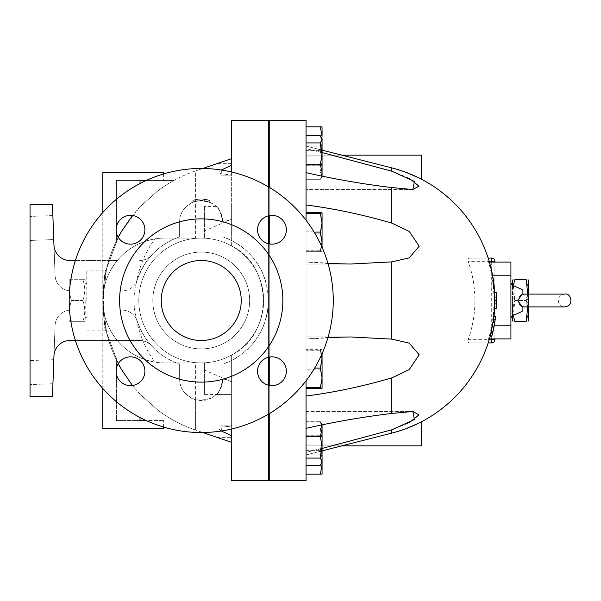 <?xml version="1.0" encoding="UTF-8"?>
<svg xmlns="http://www.w3.org/2000/svg" width="601" height="601" viewBox="0 0 601 601"><rect width="100%" height="100%" fill="white"/><g stroke="black" fill="none" stroke-linecap="round" stroke-linejoin="round"><path stroke-width="0.45" stroke-dasharray="3 2.25" d="M161.218 300.5A40.012 40.012 0 0 1 221.236 265.852A40.012 40.012 0 0 1 221.236 335.148A40.012 40.012 0 0 1 161.218 300.5A40.012 40.012 0 0 0 221.236 335.148A40.012 40.012 0 0 0 221.236 265.852A40.012 40.012 0 0 0 161.218 300.5A40.012 40.012 0 0 1 221.236 265.852A40.012 40.012 0 0 1 221.236 335.148A40.012 40.012 0 0 1 161.218 300.5M271.96 215.368A14.401 14.401 0 0 1 286.361 229.77A14.401 14.401 0 0 1 271.96 244.171A14.401 14.401 0 0 0 284.431 222.565A14.401 14.401 0 0 0 259.482 222.565A14.401 14.401 0 0 0 271.96 244.171A14.401 14.401 0 0 1 257.551 229.77A14.401 14.401 0 0 1 271.96 215.368A14.401 14.401 0 0 0 257.551 229.77A14.401 14.401 0 0 0 271.96 244.171A14.401 14.401 0 0 0 286.361 229.77A14.401 14.401 0 0 0 271.96 215.368M116.091 229.77A14.401 14.401 0 0 1 130.492 215.368A14.401 14.401 0 0 1 144.901 229.77A14.401 14.401 0 0 0 123.295 217.292A14.401 14.401 0 0 0 123.295 242.241A14.401 14.401 0 0 0 144.901 229.77A14.401 14.401 0 0 1 130.492 244.171A14.401 14.401 0 0 1 116.091 229.77A14.401 14.401 0 0 0 130.492 244.171A14.401 14.401 0 0 0 144.901 229.77A14.401 14.401 0 0 0 130.492 215.368A14.401 14.401 0 0 0 116.091 229.77M130.492 385.632A14.401 14.401 0 0 1 116.091 371.23A14.401 14.401 0 0 1 130.492 356.829A14.401 14.401 0 0 0 118.021 378.435A14.401 14.401 0 0 0 142.97 378.435A14.401 14.401 0 0 0 130.492 356.829A14.401 14.401 0 0 1 144.901 371.23A14.401 14.401 0 0 1 130.492 385.632A14.401 14.401 0 0 0 144.901 371.23A14.401 14.401 0 0 0 130.492 356.829A14.401 14.401 0 0 0 116.091 371.23A14.401 14.401 0 0 0 130.492 385.632M286.361 371.23A14.401 14.401 0 0 1 271.96 385.632A14.401 14.401 0 0 1 257.551 371.23A14.401 14.401 0 0 0 279.157 383.708A14.401 14.401 0 0 0 279.157 358.759A14.401 14.401 0 0 0 257.551 371.23A14.401 14.401 0 0 1 271.96 356.829A14.401 14.401 0 0 1 286.361 371.23A14.401 14.401 0 0 0 271.96 356.829A14.401 14.401 0 0 0 257.551 371.23A14.401 14.401 0 0 0 271.96 385.632A14.401 14.401 0 0 0 286.361 371.23M152.812 300.5A48.411 48.411 0 0 1 225.435 258.573A48.411 48.411 0 0 1 225.435 342.427A48.411 48.411 0 0 1 152.812 300.5A48.411 48.411 0 0 0 225.435 342.427A48.411 48.411 0 0 0 225.435 258.573A48.411 48.411 0 0 0 152.812 300.5A48.411 48.411 0 0 1 225.435 258.573A48.411 48.411 0 0 1 225.435 342.427A48.411 48.411 0 0 1 152.812 300.5A48.411 48.411 0 0 1 225.435 258.573A48.411 48.411 0 0 1 225.435 342.427A48.411 48.411 0 0 1 152.812 300.5M333.262 300.5A132.04 132.04 0 0 1 135.21 414.848A132.04 132.04 0 0 1 135.21 186.152A132.04 132.04 0 0 1 333.262 300.5A132.04 132.04 0 0 1 135.21 414.848A132.04 132.04 0 0 1 135.21 186.152A132.04 132.04 0 0 1 333.262 300.5A132.04 132.04 0 0 1 135.21 414.848A132.04 132.04 0 0 1 135.21 186.152A132.04 132.04 0 0 1 333.262 300.5M282.853 300.5A81.623 81.623 0 0 1 160.414 371.185A81.623 81.623 0 0 1 160.414 229.815A81.623 81.623 0 0 1 282.853 300.5A81.623 81.623 0 0 1 160.414 371.185A81.623 81.623 0 0 1 160.414 229.815A81.623 81.623 0 0 1 282.853 300.5A81.623 81.623 0 0 1 160.414 371.185A81.623 81.623 0 0 1 160.414 229.815A81.623 81.623 0 0 1 282.853 300.5M268.444 357.264L268.444 300.5C267.272 273.372 254.997 253.389 231.633 240.55L231.633 220.68L231.633 240.55L222.836 236.847L222.836 222.077C220.665 212.01 218.426 206.797 216.12 206.428C218.426 206.797 220.665 212.01 222.836 222.077C220.665 212.01 218.426 206.797 216.12 206.428C218.426 206.797 220.665 212.01 222.836 222.077L231.633 219.215L231.633 206.428L231.633 220.68L231.633 120.448L268.444 120.448L268.444 480.552L231.633 480.552L231.633 380.32L231.633 394.572L231.633 381.785L222.836 378.698L222.836 364.153L231.633 360.45L231.633 380.32L231.633 360.45C254.997 347.611 267.272 327.628 268.444 300.5L268.444 243.736M195.4 362.921L204.43 362.839C214.422 362.208 223.489 359.593 231.633 355.011L231.633 380.32L231.633 355.011C273.605 334.689 273.605 266.311 231.633 245.989L231.633 220.68L231.633 245.989C223.489 241.407 214.422 238.792 204.43 238.161L165.215 238.079A62.421 62.421 0 0 0 102.801 300.5A62.421 62.421 0 0 0 165.215 362.921L195.4 362.921L195.4 429.993L202.822 432.525L195.4 429.993A136.84 136.84 0 0 1 158.656 410.799L140.01 394.286L132.43 385.504L140.01 394.286L140.01 420.535L163.615 420.535L116.406 420.535L116.406 359.984C107.196 340.271 102.666 320.438 102.801 300.5C102.275 330.986 127.75 363.034 165.215 362.921L201.23 362.921A62.421 62.421 0 0 1 138.808 300.5A62.421 62.421 0 0 0 201.23 362.921A62.421 62.421 0 0 0 263.644 300.5A62.421 62.421 0 0 0 201.23 238.079A62.421 62.421 0 0 0 138.808 300.5A62.421 62.421 0 0 1 201.23 238.079L165.215 238.079C127.75 237.966 102.275 270.014 102.801 300.5A136.84 136.84 0 0 0 121.364 369.322M269.248 187.332L269.248 215.624M269.248 243.916L269.248 357.084M269.248 385.376L269.248 413.668M306.059 220.221L306.059 380.779M269.248 146.058L269.248 454.942L269.248 146.058L268.444 146.058L268.444 454.942L268.444 146.058M490.296 335.749L490.559 334.719L492.114 335.118L491.873 336.019M492.054 335.335L495.254 319.123M494.631 323.233L493.053 322.97L490.559 334.719L492.114 335.118L494.631 323.233L493.053 322.97L491.475 330.956A136.84 136.84 0 0 1 491.115 332.511L491.475 330.956A136.84 136.84 0 0 1 491.115 332.511L492.647 332.969M491.115 332.511L493.616 319.296C494.09 315.585 494.09 315.585 493.616 319.296C494.09 315.585 494.09 315.585 493.616 319.296L493.571 319.612A136.84 136.84 0 0 1 491.475 330.956M492.384 326.689L491.438 331.128A136.84 136.84 0 0 0 493.654 319.011C494.075 315.735 494.075 315.735 493.654 319.011C494.075 315.735 494.075 315.735 493.654 319.011A136.84 136.84 0 0 1 491.438 331.128L490.198 336.094L491.746 336.515L491.949 335.741M493.466 320.318L493.278 321.543A136.84 136.84 0 0 1 490.844 333.615C490.018 336.815 490.018 336.815 490.844 333.615C490.018 336.815 490.018 336.815 490.844 333.615A136.84 136.84 0 0 0 493.158 322.331L493.278 321.543L494.863 321.79L495.404 317.989M492.392 334.006L490.844 333.615L492.392 334.006C491.558 337.244 491.558 337.244 492.392 334.006A138.44 138.44 0 0 0 494.863 321.79L494.736 322.587A138.44 138.44 0 0 1 493 331.482L492.752 332.548M493.977 316.472L495.562 316.652L493.977 316.472L493.669 318.883M494.863 321.79L493.278 321.543L494.863 321.79A138.44 138.44 0 0 0 495.051 320.551M492.422 333.878L492.024 335.456M491.768 336.41L490.198 336.094L493.338 321.197M495.239 319.221L493.654 319.011L495.239 319.221C495.66 315.908 495.66 315.908 495.239 319.221C495.66 315.908 495.66 315.908 495.239 319.221A138.44 138.44 0 0 1 493 331.482L491.438 331.128L493 331.482M492.362 334.126L492.715 332.699M494.856 296.594A136.84 136.84 0 0 1 494.856 304.406M496.509 300.5L494.908 300.5L494.676 292.499A136.84 136.84 0 0 1 494.871 297.3L494.676 292.499L496.276 292.409L496.276 308.591A138.44 138.44 0 0 0 496.471 303.738L494.871 303.7A136.84 136.84 0 0 1 494.676 308.501L496.276 308.591L494.676 308.501L494.871 303.7L496.471 303.738M494.676 292.499L496.276 292.409A138.44 138.44 0 0 1 496.471 297.262L494.871 297.3L496.471 297.262M494.908 300.5L494.676 308.501M201.23 198.871L209.629 200.449L201.23 198.871L192.823 200.449L201.23 198.871L201.23 200.471L209.05 201.936L209.629 200.449L204.453 199.096A23.206 23.206 0 0 1 209.629 200.449L209.05 201.936L201.23 200.471L201.23 198.871M197.999 199.096L192.823 200.449A23.206 23.206 0 0 1 197.999 199.096L198.217 200.681L193.409 201.936L192.823 200.449L193.409 201.936L201.23 200.471L193.409 201.936A21.606 21.606 0 0 1 198.217 200.681L197.999 199.096M193.409 201.936L192.823 200.449M209.05 201.936L204.235 200.681A21.606 21.606 0 0 1 209.05 201.936L209.629 200.449M204.235 200.681L204.453 199.096L204.235 200.681M341.714 445.867L306.059 454.942L306.059 445.867L341.714 445.867L306.059 445.867L306.059 454.942L391.829 433.111C406.584 428.603 415.704 425.207 419.182 422.931C415.704 425.207 406.584 428.603 391.829 433.111L345.32 444.95L391.829 433.111A136.84 136.84 0 0 0 421.286 421.857A136.84 136.84 0 0 1 391.829 433.111L345.32 444.95L391.829 433.111C406.584 428.603 415.704 425.207 419.182 422.931C415.704 425.207 406.584 428.603 391.829 433.111C406.584 428.603 415.704 425.207 419.182 422.931C415.704 425.207 406.584 428.603 391.829 433.111L306.059 454.942L341.714 445.867L306.059 445.867L306.059 444.95L345.32 444.95L306.059 444.95L306.059 445.867L421.286 445.867L421.286 421.857M322.061 450.87L306.059 454.942L306.059 422.931L306.059 444.95L306.059 422.931L419.182 422.931L306.059 422.931L306.059 474.151L306.059 435.74L306.059 474.151L306.059 435.74L306.059 454.942L306.059 452.44L306.059 454.942L320.348 454.942L322.061 445.341L322.061 461.651L320.348 465.227L322.061 457.917L320.348 465.227L306.059 465.227L306.059 421.714L306.059 465.227M306.059 480.552L306.059 120.448L269.248 120.448L269.248 480.552L306.059 480.552M322.061 176.108L322.061 143.083L320.348 135.773L322.061 139.349L320.348 142.918L322.061 153.796L320.348 164.674L322.061 171.976L322.061 139.349L322.061 155.659L320.348 165.26L306.059 165.26L306.059 126.849L306.059 165.26L306.059 126.849L306.059 165.26L320.348 165.26L322.061 155.659L322.061 165.26L320.348 165.26L322.061 165.26L322.061 155.659L320.348 165.26L322.061 165.26L322.061 136.457L320.348 146.058L322.061 155.659L320.348 146.058L322.001 138.215M306.059 135.773L320.348 135.773L322.061 143.083L320.348 150.385L322.061 161.263L320.348 172.141L322.061 175.71L321.437 177.813L320.348 179.286L306.059 179.286L306.059 135.773L306.059 179.286L306.059 135.773L306.059 179.286L320.348 179.286L321.512 175.995M322.061 247.274L322.061 242.308L320.348 251.676L306.059 251.676L320.348 251.676L322.061 251.226L320.348 250.775L306.059 250.775L306.059 212.393L306.059 251.676L306.059 212.393L306.059 250.775L320.348 250.775L322.061 251.226L322.061 240.948L320.348 250.775L322.061 240.948L322.061 221.761L320.348 231.13L322.061 240.948L322.061 251.226L320.348 251.676L321.7 246.47M306.059 369.87L306.059 349.324L306.059 388.607L306.059 349.324L306.059 369.87L320.348 369.87L322.061 379.239L320.348 388.607L322.061 379.239L322.061 349.759L320.348 350.225L322.061 360.052L320.348 369.87L322.061 360.052L320.348 350.225L322.061 349.774L322.061 379.239L320.348 369.87L306.059 369.87M412.849 411.46L391.829 413.443C362.801 416.936 334.209 421.91 306.059 428.355L306.059 396.029L306.059 452.44L391.829 429.79L408.943 422.931M327.981 337.477L306.059 338.956L306.059 336.958L350.391 336.958L306.059 338.956L306.059 262.044L306.059 396.029C334.209 392.408 362.801 386.353 391.829 377.879L409.213 369.645L419.182 354.778L409.213 343.118L391.829 339.122L391.829 261.878L409.213 257.882L419.182 246.222L409.213 231.355L391.829 223.121C362.801 214.647 334.209 208.592 306.059 204.971L306.059 146.058L306.059 178.069L306.059 146.058L306.059 178.069L306.059 156.05L345.32 156.05L391.829 167.889A136.84 136.84 0 0 1 421.286 179.143A136.84 136.84 0 0 0 391.829 167.889L345.32 156.05L306.059 156.05L306.059 146.058L306.059 148.56L322.061 152.541M327.981 263.523L306.059 262.044L306.059 264.042L306.059 148.56L391.829 171.21L391.829 167.889C406.584 172.397 415.704 175.792 419.182 178.069C415.704 175.792 406.584 172.397 391.829 167.889C406.584 172.397 415.704 175.792 419.182 178.069C415.704 175.792 406.584 172.397 391.829 167.889C406.584 172.397 415.704 175.792 419.182 178.069C415.704 175.792 406.584 172.397 391.829 167.889L306.059 146.058L341.714 155.133L306.059 155.133L421.286 155.133L421.286 179.143M350.391 264.042L306.059 264.042L350.391 264.042L306.059 262.044L306.059 264.042L306.059 204.971M350.391 336.958L306.059 336.958L306.059 396.029M306.059 428.355L306.059 452.44L322.061 448.459M306.059 155.133L341.714 155.133L306.059 155.133M391.829 429.79L391.829 433.111A136.84 136.84 0 0 0 492.362 326.786A136.84 136.84 0 0 1 391.829 433.111L406.216 428.588M493.474 320.25L493.661 318.913M494.833 295.842L494.818 295.407M406.216 172.412L391.829 167.889A136.84 136.84 0 0 1 492.362 274.214A136.84 136.84 0 0 0 391.829 167.889L345.32 156.05M341.714 155.133L306.059 146.058L320.348 146.058L322.061 155.659L322.061 126.849L320.348 126.849L322.061 136.457L320.348 146.058L322.061 136.457L322.061 126.849L320.348 126.849L322.061 136.457L320.348 126.849L322.061 126.849L322.061 155.659L320.348 146.058L306.059 146.058L320.348 146.058L306.059 146.058L322.061 150.13M522.119 311.438L522.119 306.848C516.492 302.611 516.492 298.381 522.119 294.152L522.119 289.562M510.918 300.5L510.918 283.695L510.918 300.5M71.511 321.31C69.002 321.31 69.002 321.31 71.511 321.31C69.002 321.31 69.002 321.31 71.511 321.31C69.002 314.368 69.002 307.434 71.511 300.5C69.002 307.434 69.002 314.368 71.511 321.31L82.87 321.31C85.38 314.368 85.38 307.434 82.87 300.5C85.38 293.566 85.38 286.632 82.87 279.69C85.38 286.632 85.38 293.566 82.87 300.5C85.38 307.434 85.38 314.368 82.87 321.31C85.38 321.31 85.38 321.31 82.87 321.31C85.38 321.31 85.38 321.31 82.87 321.31L71.511 321.31M69.19 300.5L69.19 280.494L69.19 300.5M71.511 279.69C69.002 286.632 69.002 293.566 71.511 300.5C69.002 293.566 69.002 286.632 71.511 279.69C69.002 279.69 69.002 279.69 71.511 279.69C69.002 279.69 69.002 279.69 71.511 279.69L82.87 279.69C85.38 279.69 85.38 279.69 82.87 279.69C85.38 279.69 85.38 279.69 82.87 279.69L71.511 279.69M85.192 300.5L85.192 320.506L85.192 300.5M82.87 300.5L71.511 300.5L82.87 300.5M86.792 300.5L86.792 270.089L86.792 300.5M513.344 285.595L514.832 300.5C512.33 293.566 512.33 286.632 514.832 279.69L526.198 279.69C528.7 286.632 528.7 293.566 526.198 300.5C528.7 307.434 528.7 314.368 526.198 321.31L514.832 321.31C512.33 314.368 512.33 307.434 514.832 300.5L513.344 315.405M528.519 320.506L528.519 280.494M528.519 294.099L528.519 306.901M527.761 306.901L526.198 300.5L527.761 294.099M512.518 280.494L512.518 320.506M512.518 315.78L512.518 285.22M514.832 300.5L526.198 300.5L514.832 300.5M512.518 300.5L512.518 317.305L512.518 300.5M321.7 354.53L320.348 349.324L322.053 349.744L322.061 353.726M322.061 388.171L322.061 377.879L320.348 387.705L322.061 388.156L322.061 379.239L322.053 388.186L320.348 388.607L306.059 388.607M320.348 368.06L322.061 377.879L322.061 349.759L320.348 349.324L306.059 349.324L320.348 349.324L322.061 358.692L320.348 368.06L306.059 368.06L314.669 368.06M306.059 350.225L320.348 350.225L306.059 350.225M321.512 425.005L320.348 421.714L322.061 425.29L320.348 428.859L322.061 439.737L322.061 462.672L322.061 439.737L320.348 450.615L322.061 457.917L320.348 450.615L322.061 439.737L322.061 424.892M306.059 450.615L320.348 450.615L306.059 450.615M306.059 428.859L320.348 428.859L322.061 425.29L320.348 421.714L322.061 429.024L322.061 424.261L322.061 439.737L320.348 428.859L306.059 428.859M306.059 421.714L320.348 421.714L306.059 421.714M322.001 462.785L320.348 454.942L322.061 464.543L320.348 474.151L322.061 474.151L322.061 445.341L320.348 435.74L322.061 435.74L322.061 445.341L320.348 454.942L322.061 445.341L322.061 435.74L320.348 435.74L322.061 445.341L322.061 435.74L320.348 435.74L322.061 445.341L320.348 435.74L322.061 435.74L322.061 464.543L320.348 454.942L322.061 464.543L322.061 445.341L320.348 454.942L306.059 454.942L320.348 454.942L306.059 454.942L391.829 433.111M306.059 435.74L320.348 435.74L306.059 435.74M306.059 474.151L320.348 474.151L322.061 464.543L322.061 474.151L320.348 474.151L322.061 474.151L322.061 464.543L320.348 474.151L306.059 474.151L320.348 474.151M322.061 221.761L322.061 212.829L320.348 213.295L322.061 223.121L320.348 232.94L322.061 242.308L322.061 212.829L322.061 221.761L320.348 212.393L322.061 221.761L322.061 240.948L320.348 231.13L322.061 221.761M320.348 232.94L314.669 232.94M306.059 231.13L320.348 231.13L306.059 231.13M322.061 143.083L322.061 161.263L320.348 150.385L322.061 143.083M306.059 150.385L320.348 150.385L306.059 150.385M306.059 172.141L320.348 172.141L322.061 161.263L322.061 176.739L322.061 171.976L320.348 179.286L322.061 175.71L320.348 172.141L306.059 172.141M306.059 126.849L320.348 126.849M306.059 387.705L320.348 387.705M320.348 436.326L322.061 447.204L322.061 429.024L320.348 436.326L306.059 436.326M321.437 463.754L322.061 462.672L322.061 447.204L320.348 458.082L322.061 461.651M306.059 458.082L320.348 458.082M306.059 212.393L320.348 212.393L322.053 212.814M306.059 213.295L320.348 213.295M322.061 139.349L321.437 137.246M306.059 142.918L320.348 142.918M306.059 164.674L320.348 164.674M320.348 165.26L322.061 155.659L322.061 165.26L306.059 165.26L320.348 165.26M468.141 339.708L494.908 339.708A3.2 3.2 0 0 1 491.708 342.916L491.708 258.084A3.2 3.2 0 0 1 494.908 261.292L468.141 261.292A116.842 116.842 0 0 1 468.141 339.708L467.909 341.977L468.975 342.916L486.863 342.916L488.29 339.708A135.991 135.991 0 0 0 491.708 325.689C494.736 308.899 494.736 292.101 491.708 275.311A135.991 135.991 0 0 0 488.29 261.292L486.863 258.084L468.908 258.092L467.909 259.023L468.141 261.292M486.863 342.916L468.975 342.916M494.908 261.292L494.908 339.708M468.975 258.084L486.863 258.084M494.908 338.911L494.908 262.089M510.918 275.213L492.55 275.213M510.918 338.911L510.918 262.089M510.918 325.787L494.18 325.787M163.615 427.071L163.615 420.535L163.615 428.536L102.801 428.536L163.615 428.536L102.801 428.536L102.801 300.5C102.666 320.438 107.196 340.271 116.406 359.984L116.406 420.535L146.223 420.535M118.247 363.658L106.542 332.285L102.801 300.5C102.666 280.562 107.196 260.729 116.406 241.016C107.196 260.729 102.666 280.562 102.801 300.5A136.84 136.84 0 0 0 118.247 363.658L106.542 332.285L102.801 300.5C102.658 272.674 122.649 244.254 154.855 238.95A104.769 104.769 0 0 0 136.6 281.538L137.268 279.818C144.954 258.528 159.07 244.201 179.624 236.847A67.222 67.222 0 0 0 179.624 364.153C158.822 356.626 144.698 342.3 137.268 321.182L136.6 319.462A16.002 16.002 0 0 0 122.041 310.101A16.002 16.002 0 0 1 137.268 321.182A67.222 67.222 0 0 0 151.512 345.74A16.002 16.002 0 0 0 139.68 340.512L117.308 340.512A62.421 62.421 0 0 1 117.308 260.488L69.956 260.488A16.002 16.002 0 0 1 53.962 245.073L52.46 204.475L30.05 204.475L30.05 396.525L52.46 396.525L53.962 355.927A16.002 16.002 0 0 1 69.956 340.512L117.308 340.512A62.421 62.421 0 0 1 103.545 310.101L71.083 310.101A16.002 16.002 0 0 0 55.089 325.517L52.46 396.525L30.05 396.525L30.05 204.475L52.46 204.475L55.089 275.483A16.002 16.002 0 0 0 71.083 290.899A16.002 16.002 0 0 1 55.089 275.483L52.46 204.475L30.05 204.475L30.05 396.525L52.46 396.525L55.089 325.517A16.002 16.002 0 0 1 71.083 310.101L103.545 310.101A62.421 62.421 0 0 1 103.545 290.899A62.421 62.421 0 0 0 154.855 362.05C122.649 356.746 102.658 328.326 102.801 300.5L106.542 268.715L118.247 237.342A136.84 136.84 0 0 0 102.801 300.5L102.801 212.491M106.219 270.089C102.493 268.204 102.493 332.796 106.219 330.911C102.493 332.796 102.493 268.204 106.219 270.089L86.792 270.089M306.059 172.645C334.209 179.09 362.801 184.064 391.829 187.557L412.849 189.54M408.943 178.069L391.829 171.21M306.059 146.058L391.829 167.889L306.059 146.058M391.829 413.443L391.829 377.879M391.829 223.121L391.829 187.557M268.444 454.942L269.248 454.942M268.444 215.797L268.444 186.851M268.444 414.149L268.444 385.203M222.836 378.698L222.836 378.923C220.665 388.99 218.426 394.203 216.12 394.572C218.426 394.203 220.665 388.99 222.836 378.923C220.665 388.99 218.426 394.203 216.12 394.572C218.426 394.203 220.665 388.99 222.836 378.923C221.423 394.421 212.281 401.355 195.4 399.725L195.4 429.993A136.84 136.84 0 0 1 158.656 410.799C165.065 415.351 170.158 418.589 173.937 420.535C170.158 418.589 165.065 415.351 158.656 410.799L140.01 394.286L140.01 417.492M231.633 428.986L231.633 380.32L231.633 394.572L216.12 394.572M221.371 430.992L221.206 425.861L231.633 426.913L231.633 381.785L231.633 442.366L231.633 425.861L221.206 425.861L231.633 426.913L231.633 425.861L221.206 425.861L219.373 429.783L231.633 435.838M231.633 442.366L231.633 437.34L231.633 442.366M231.633 381.785L231.633 394.572L204.43 394.572L204.43 362.839L204.43 370.066L231.633 381.785M195.4 399.725C184.725 395.233 179.459 388.299 179.624 378.923L179.624 364.153L179.624 378.923A21.606 21.606 0 0 0 201.23 400.529A21.606 21.606 0 0 0 222.836 378.923L222.836 364.153A67.222 67.222 0 0 0 222.836 236.847L222.836 222.302M231.633 172.014L231.633 220.68L231.633 158.634L231.633 165.162L219.373 171.217L221.206 175.139L221.371 170.008M204.43 230.934L204.43 206.428L204.43 238.161L204.43 230.934L231.633 219.215L231.633 174.087L221.206 175.139L231.633 174.087L231.633 175.139L231.633 165.162M121.364 231.678L140.01 206.714L158.656 190.201A136.84 136.84 0 0 1 195.4 171.007L202.822 168.475L195.4 171.007L195.4 201.275C212.281 199.645 221.423 206.579 222.836 222.077A21.606 21.606 0 0 0 201.23 200.471A21.606 21.606 0 0 0 179.624 222.077L179.624 236.847L179.624 222.077C179.459 212.701 184.725 205.767 195.4 201.275M231.633 158.634L231.633 163.66L231.633 158.634M30.05 216.42L30.05 240.445L30.05 216.42L30.05 240.445L30.05 216.42L52.865 215.571L53.759 239.566L52.865 215.571L53.759 239.566L52.865 215.571L30.05 216.42M53.82 359.676L52.933 383.731L53.82 359.676L30.05 360.555L30.05 384.58L30.05 360.555L53.82 359.676L52.933 383.731L53.82 359.676M53.962 355.927L55.089 325.517L53.962 355.927A16.002 16.002 0 0 1 69.956 340.512M53.962 245.073A16.002 16.002 0 0 0 69.956 260.488L117.308 260.488A62.421 62.421 0 0 0 103.545 290.899L122.041 290.899A16.002 16.002 0 0 0 136.6 281.538M75.395 340.512L139.68 340.512A16.002 16.002 0 0 1 151.512 345.74A67.222 67.222 0 0 1 151.512 255.26A16.002 16.002 0 0 1 139.68 260.488A16.002 16.002 0 0 0 151.512 255.26A67.222 67.222 0 0 0 137.268 279.818A16.002 16.002 0 0 1 122.041 290.899L103.545 290.899A62.421 62.421 0 0 1 154.855 238.95M30.05 360.555L30.05 384.58L30.05 360.555M69.956 260.488L75.395 260.488M55.089 325.517A16.002 16.002 0 0 1 71.083 310.101A16.002 16.002 0 0 0 55.089 325.517M71.083 290.899A16.002 16.002 0 0 1 55.089 275.483A16.002 16.002 0 0 0 71.083 290.899M146.223 180.465L173.937 180.465C170.158 182.411 165.065 185.649 158.656 190.201A136.84 136.84 0 0 1 195.4 171.007L195.4 238.079M136.6 319.462A104.769 104.769 0 0 0 154.855 362.05M140.01 183.508L140.01 206.714L140.01 180.465L173.937 180.465C170.158 182.411 165.065 185.649 158.656 190.201L140.01 206.714L132.43 215.496M118.247 237.342A136.84 136.84 0 0 0 102.801 300.5L106.542 268.715L118.247 237.342M204.43 370.066L204.43 394.572M138.808 300.5A62.421 62.421 0 0 0 232.437 354.552A62.421 62.421 0 0 0 232.437 246.448A62.421 62.421 0 0 0 138.808 300.5A62.421 62.421 0 0 0 232.437 354.552A62.421 62.421 0 0 0 232.437 246.448A62.421 62.421 0 0 0 138.808 300.5M116.406 180.465L116.406 241.016L116.406 180.465L163.615 180.465L116.406 180.465M102.801 388.509L102.801 172.464L163.615 172.464L102.801 172.464L163.615 172.464L163.615 180.465L163.615 173.929M493.616 319.296L495.201 319.514M493.158 322.331L494.736 322.587M488.29 261.292L489.169 261.292M491.708 325.689L491.708 338.911M491.708 262.089L491.708 275.311M489.169 339.708L488.29 339.708M490.198 336.094L491.746 336.515M493.12 322.534L494.706 322.79M419.182 178.069L306.059 178.069L419.182 178.069M522.119 294.099L564.73 294.099C560.838 294.475 558.705 296.609 558.329 300.5C558.705 304.391 560.838 306.525 564.73 306.901L522.119 306.901M522.119 294.174C525.462 294.963 527.265 297.074 527.52 300.5C527.933 303.039 526.13 305.143 522.119 306.826M69.19 320.506L69.648 321.31M69.19 280.494L69.648 279.69M85.192 280.494L84.733 279.69M85.192 320.506L84.733 321.31M86.792 283.695L85.192 283.695M86.792 317.305L85.192 317.305M322.061 424.261L321.437 423.187L322.061 424.261M322.061 176.739L321.437 177.813L322.061 176.739M86.792 330.911L106.219 330.911M306.059 411.46L412.481 411.46L306.059 411.46M412.481 189.54L306.059 189.54L412.481 189.54M216.12 206.428L204.43 206.428M221.206 175.139L231.633 175.139L221.206 175.139M216.908 437.34L231.633 437.34L216.908 437.34M231.633 163.66L216.908 163.66L231.633 163.66M53.759 239.566L30.05 240.445L53.759 239.566M52.933 383.731L30.05 384.58L52.933 383.731"/><path stroke-width="0.9" d="M161.218 300.5A40.012 40.012 0 0 1 221.236 265.852A40.012 40.012 0 0 1 221.236 335.148A40.012 40.012 0 0 1 161.218 300.5M271.96 244.171A14.401 14.401 0 0 1 259.482 222.565A14.401 14.401 0 0 1 284.431 222.565A14.401 14.401 0 0 1 271.96 244.171M144.901 229.77A14.401 14.401 0 0 1 123.295 242.241A14.401 14.401 0 0 1 123.295 217.292A14.401 14.401 0 0 1 144.901 229.77M130.492 356.829A14.401 14.401 0 0 1 142.97 378.435A14.401 14.401 0 0 1 118.021 378.435A14.401 14.401 0 0 1 130.492 356.829M257.551 371.23A14.401 14.401 0 0 1 279.157 358.759A14.401 14.401 0 0 1 279.157 383.708A14.401 14.401 0 0 1 257.551 371.23M306.059 220.221L306.059 120.448L269.248 120.448L269.248 187.332M269.248 215.624L269.248 243.916M269.248 357.084L269.248 385.376M269.248 413.668L269.248 480.552L306.059 480.552L306.059 380.779M268.444 146.058L269.248 146.058M268.444 454.942L269.248 454.942M282.853 300.5A81.623 81.623 0 0 1 160.414 371.185A81.623 81.623 0 0 1 160.414 229.815A81.623 81.623 0 0 1 282.853 300.5M333.262 300.5A132.04 132.04 0 0 1 135.21 414.848A132.04 132.04 0 0 1 135.21 186.152A132.04 132.04 0 0 1 333.262 300.5M491.836 336.162L492.67 332.886A138.44 138.44 0 0 1 492.392 334.006C491.558 337.244 491.558 337.244 492.392 334.006M492.362 334.126L491.761 336.44M490.296 335.749L489.409 338.911L490.198 336.094L491.746 336.515L492.054 335.335M493.616 319.296L495.201 319.514C495.682 315.765 495.682 315.765 495.201 319.514C495.682 315.765 495.682 315.765 495.201 319.514L492.67 332.886L494.631 323.233M492.647 332.969L492.114 335.118M493.571 319.612A136.84 136.84 0 0 0 494.856 304.406L494.908 300.5L496.509 300.5L496.276 308.591L494.676 308.501L494.856 304.406A136.84 136.84 0 0 1 493.571 319.612L490.198 336.094L491.746 336.515M493.939 316.772L495.562 316.652L495.517 317.058M495.404 317.989L495.562 316.652L493.977 316.472L494.818 305.458M495.524 317.012L495.254 319.123M495.201 319.514L494.863 321.79A138.44 138.44 0 0 1 492.67 332.886L491.115 332.511A136.84 136.84 0 0 1 391.829 433.111L391.829 429.79L322.061 448.459M493.278 321.543L493.466 320.318M492.752 332.548L492.422 333.878M492.024 335.456L491.768 336.41M495.051 320.551A138.44 138.44 0 0 0 495.239 319.221L495.254 319.101M492.715 332.699L493 331.482M494.908 300.5L494.676 292.499L496.276 292.409L496.471 297.262M496.509 300.5L496.276 292.409M496.276 308.591L496.471 303.738M421.286 421.857L421.286 445.867L341.714 445.867M421.286 179.143L421.286 155.133L341.714 155.133M406.216 428.588L419.182 422.931M493.338 321.197L493.474 320.25M494.826 305.293L494.833 295.842M494.818 295.407L492.55 275.213C488.59 258.242 488.53 257.904 492.362 274.214C495.209 291.861 495.209 309.387 492.362 326.786M492.55 275.213L510.918 275.213L510.918 262.089L489.409 262.089L492.362 274.214M419.182 178.069L406.216 172.412M510.918 284.498L522.119 289.562L522.119 294.152L517.829 300.5L522.119 306.848L522.119 311.438L510.918 316.502M513.344 315.405L514.832 321.31C512.33 321.31 512.33 321.31 514.832 321.31C512.33 321.31 512.33 321.31 514.832 321.31L526.198 321.31C528.7 321.31 528.7 321.31 526.198 321.31C528.7 321.31 528.7 321.31 526.198 321.31L527.761 306.901M528.054 279.69L528.519 280.494L528.519 294.099M528.519 306.901L528.519 320.506L528.054 321.31M513.344 285.595L514.832 279.69C512.33 279.69 512.33 279.69 514.832 279.69C512.33 279.69 512.33 279.69 514.832 279.69L526.198 279.69C528.7 279.69 528.7 279.69 526.198 279.69C528.7 279.69 528.7 279.69 526.198 279.69L527.761 294.099M512.976 321.31L512.518 320.506L512.518 315.78M512.518 285.22L512.518 280.494L512.976 279.69M322.061 353.726L322.061 358.692L321.7 354.53M322.061 377.879L320.348 368.06L322.061 358.692L322.061 388.156L320.348 387.705L322.061 377.879M322.061 388.156L320.348 388.607L306.059 388.607M306.059 387.705L320.348 387.705M314.669 368.06L320.348 368.06M320.348 436.326L322.061 429.024L322.061 447.204L320.348 436.326L306.059 436.326M322.061 461.651L320.348 458.082L322.061 447.204L322.061 462.672L321.437 463.754L322.061 461.651L322.061 464.543L322.001 462.785M306.059 465.227L320.348 465.227L321.437 463.754M322.061 424.892L322.061 429.024L321.512 425.005M306.059 458.082L320.348 458.082M322.061 474.151L320.348 474.151L322.061 464.543L322.061 474.151M306.059 474.151L320.348 474.151M322.061 212.829L322.061 223.121L320.348 213.295L322.053 212.814L320.348 212.393L306.059 212.393M321.7 246.47L322.061 242.308L322.061 247.274M320.348 232.94L322.061 223.121L322.061 242.308L320.348 232.94L314.669 232.94M306.059 213.295L320.348 213.295M321.512 175.995L322.061 171.976L322.061 176.108M320.348 164.674L322.061 153.796L322.061 171.976L320.348 164.674L306.059 164.674M321.437 137.246L322.061 139.349L320.348 135.773L306.059 135.773M320.348 142.918L322.061 139.349L322.061 153.796L320.348 142.918L306.059 142.918M322.001 138.215L322.061 139.349M320.348 126.849L322.061 126.849L322.061 136.457L320.348 126.849L306.059 126.849M491.708 342.916A3.2 3.2 0 0 0 494.908 339.708L491.708 339.708L491.708 342.916L488.17 342.916L491.708 342.916M489.169 261.292L494.908 261.292A3.2 3.2 0 0 0 491.708 258.084L491.708 262.089M488.17 258.084L491.708 258.084L488.17 258.084M494.908 339.708L494.908 338.911M494.908 262.089L494.908 261.292M132.43 385.504L121.364 369.322L118.247 363.658A136.84 136.84 0 0 0 121.364 369.322L132.43 385.504M510.918 275.213L510.918 338.911L489.409 338.911M510.918 325.787L494.18 325.787M306.059 428.355C334.209 421.91 362.801 416.936 391.829 413.443L412.849 411.46L414.42 419.528L391.829 429.79M327.981 337.477L350.391 336.958L391.829 339.122L409.213 343.118L419.182 354.778L409.213 369.645L391.829 377.879C362.801 386.353 334.209 392.408 306.059 396.029M322.061 152.541L391.829 171.21L391.829 167.889A136.84 136.84 0 0 1 494.856 296.594A136.84 136.84 0 0 0 391.829 167.889L345.32 156.05M391.829 171.21L414.42 181.472L412.849 189.54L391.829 187.557C362.801 184.064 334.209 179.09 306.059 172.645M306.059 204.971C334.209 208.592 362.801 214.647 391.829 223.121L391.829 187.557M391.829 223.121L409.213 231.355L419.182 246.222L409.213 257.882L391.829 261.878L350.391 264.042L327.981 263.523M391.829 413.443L391.829 377.879M491.115 332.511A136.84 136.84 0 0 1 391.829 433.111L322.061 450.87M322.061 150.13L391.829 167.889M408.943 422.931L418.927 414.885L412.849 411.46M350.391 264.042L391.829 261.878L391.829 339.122L350.391 336.958M412.849 189.54L418.927 186.115L408.943 178.069M268.444 243.736L268.444 215.797M268.444 186.851L268.444 120.448L231.633 120.448L231.633 172.014M231.633 428.986L231.633 480.552L268.444 480.552L268.444 414.149M268.444 385.203L268.444 357.264M202.822 432.525L231.633 442.366L202.822 432.525M231.633 435.838L221.371 430.992M221.371 170.008L231.633 165.162M202.822 168.475L231.633 158.634L202.822 168.475M69.956 340.512A16.002 16.002 0 0 0 53.962 355.927A16.002 16.002 0 0 1 69.956 340.512L75.395 340.512M53.962 245.073A16.002 16.002 0 0 0 69.956 260.488A16.002 16.002 0 0 1 53.962 245.073L52.46 204.475L30.05 204.475L30.05 396.525L52.46 396.525L53.962 355.927M75.395 260.488L69.956 260.488M121.364 231.678A136.84 136.84 0 0 0 118.247 237.342L121.364 231.678A136.84 136.84 0 0 0 118.247 237.342L121.364 231.678L132.43 215.496M146.223 420.535L140.01 420.535L140.01 417.492M140.01 183.508L140.01 180.465L146.223 180.465M163.615 173.929L163.615 172.464L102.801 172.464L102.801 212.491M118.247 363.658L121.364 369.322M102.801 388.509L102.801 428.536L163.615 428.536L163.615 427.071M491.708 338.911L491.708 339.708L489.169 339.708M522.119 294.099L564.73 294.099C570.988 292.402 574.714 305.826 564.73 306.901L522.119 306.901M510.918 317.305L512.518 317.305M510.918 283.695L512.518 283.695"/></g></svg>
